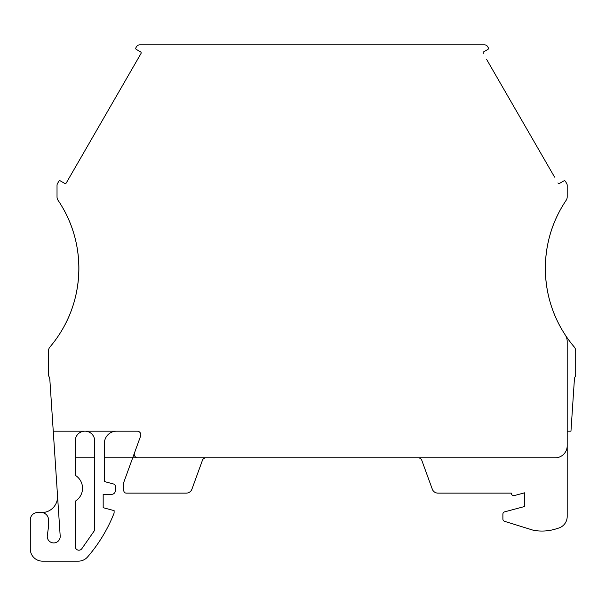 <?xml version="1.0" encoding="UTF-8"?>
<svg xmlns="http://www.w3.org/2000/svg" width="606" height="606" viewBox="0 0 606 606"><rect width="100%" height="100%" fill="white"/><g stroke="black" fill="none" stroke-linecap="round" stroke-linejoin="round"><path stroke-width="0.91" d="M516.941 111.913L524.22 124.525M535.765 144.523L543.044 157.136M498.109 79.31L505.396 91.923M554.588 177.126L486.573 59.32M563.8 180.929L559.588 183.36A1.212 1.212 0 0 1 557.929 182.914A1.212 1.212 0 0 0 559.588 183.36L563.8 180.929A1.212 1.212 0 0 1 565.459 181.376L566.708 183.542A3.644 3.644 0 0 1 567.201 185.368L567.201 196.897A6.075 6.075 0 0 1 566.155 200.298A121.473 121.473 0 0 0 565.209 334.891A12.15 12.15 0 0 1 567.201 341.549L567.201 516.471A12.15 12.15 0 0 1 557.785 528.311A46.851 46.851 0 0 1 536.848 530.773A12.15 12.15 0 0 1 533.25 530.227L504.601 521.342A2.439 2.439 0 0 1 502.889 519.009L502.889 514.161A2.409 2.409 0 0 1 504.472 511.896L524.682 506.48L524.682 492.792L514.38 495.557A2.432 2.432 0 0 1 511.32 493.117L437.926 493.117A5.992 5.992 0 0 1 432.298 489.171L421.768 460.265A3.644 3.644 0 0 0 418.345 457.863M270.814 44.852L139.691 44.852A3.644 3.644 0 0 0 136.532 46.677L135.895 47.776A1.212 1.212 0 0 0 136.342 49.434L140.547 51.866A1.212 1.212 0 0 1 140.993 53.525L66.289 182.914A1.212 1.212 0 0 1 64.63 183.36L60.426 180.929A1.212 1.212 0 0 0 58.759 181.376L57.509 183.542A3.644 3.644 0 0 0 57.025 185.368L57.025 196.897A6.075 6.075 0 0 0 58.062 200.298A121.473 121.473 0 0 1 49.965 346.98A6.075 6.075 0 0 0 48.518 350.912L48.518 374.781L48.518 350.912M483.224 53.525A1.212 1.212 0 0 1 483.671 51.866L487.883 49.434A1.212 1.212 0 0 0 488.322 47.776L488.322 47.776A1.212 1.212 0 0 1 487.883 49.434L483.671 51.866A1.212 1.212 0 0 0 483.224 53.525M116.541 431.177A12.15 12.15 0 0 0 104.399 443.319L104.399 481.543L113.527 483.989A2.432 2.432 0 0 1 115.329 486.338L115.329 490.686A3.644 3.644 0 0 1 111.686 494.329L103.179 494.329L103.179 507.692L114.117 510.623L114.117 513.055A152.106 152.106 0 0 1 87.59 556.944A12.15 12.15 0 0 1 78.401 561.148L42.45 561.148A12.15 12.15 0 0 1 30.3 548.998L30.3 519.85A7.287 7.287 0 0 1 37.587 512.555L41.231 512.555A15.801 15.801 0 0 0 41.564 512.562A7.287 7.287 0 0 1 48.518 519.85L48.518 526.667L47.321 535.59A6.469 6.469 0 0 0 53.517 542.923A6.469 6.469 0 0 0 60.191 536.03L53.252 431.177L137.198 431.177A3.644 3.644 0 0 1 140.622 436.062L134.464 452.97A3.644 3.644 0 0 0 137.888 457.863L555.051 457.863A12.15 12.15 0 0 0 567.201 445.713L567.201 341.549A12.15 12.15 0 0 0 565.209 334.891A121.473 121.473 0 0 1 566.155 200.298A6.075 6.075 0 0 0 567.201 196.897L567.201 185.368A3.644 3.644 0 0 0 566.708 183.542L565.459 181.376L566.708 183.542M194.89 44.852L484.535 44.852A3.644 3.644 0 0 1 487.686 46.677L488.322 47.776L487.686 46.677A3.644 3.644 0 0 0 484.535 44.852L243.483 44.852M562.868 331.179C539.923 293.554 539.545 245.112 561.815 207.207M140.622 436.062L123.829 482.187L123.829 490.686A2.432 2.432 0 0 0 126.26 493.117L186.292 493.117A5.992 5.992 0 0 0 191.928 489.171L202.449 460.265A3.644 3.644 0 0 1 205.873 457.863M57.525 495.723A15.801 15.801 0 0 1 41.564 512.562M58.062 200.298A121.473 121.473 0 0 1 62.403 207.207C84.673 245.112 84.295 293.554 61.35 331.179A121.473 121.473 0 0 1 59.009 334.891M85.658 431.177A9.719 9.719 0 0 1 94.68 440.888L94.453 530.591L81.689 548.892A3.644 3.644 0 0 1 75.25 546.551L75.25 501.215A15.18 15.18 0 0 0 75.25 475.286L75.25 440.865A9.719 9.719 0 0 1 84.272 431.177M66.289 182.914A1.212 1.212 0 0 1 64.63 183.36M53.252 431.177L49.821 379.25A6.075 6.075 0 0 0 49.01 376.606A3.644 3.644 0 0 1 48.518 374.781M140.547 51.866A1.212 1.212 0 0 1 140.993 53.525M488.322 47.776L487.686 46.677M75.25 457.863L94.634 457.863M104.399 457.863L486.33 457.863M565.209 334.898A121.473 121.473 0 0 0 574.253 346.98A6.075 6.075 0 0 1 575.7 350.912L575.7 374.781A3.644 3.644 0 0 1 575.208 376.606A6.075 6.075 0 0 0 574.405 379.25L570.966 431.177L567.201 431.177M567.201 196.897L567.201 185.368"/></g></svg>
